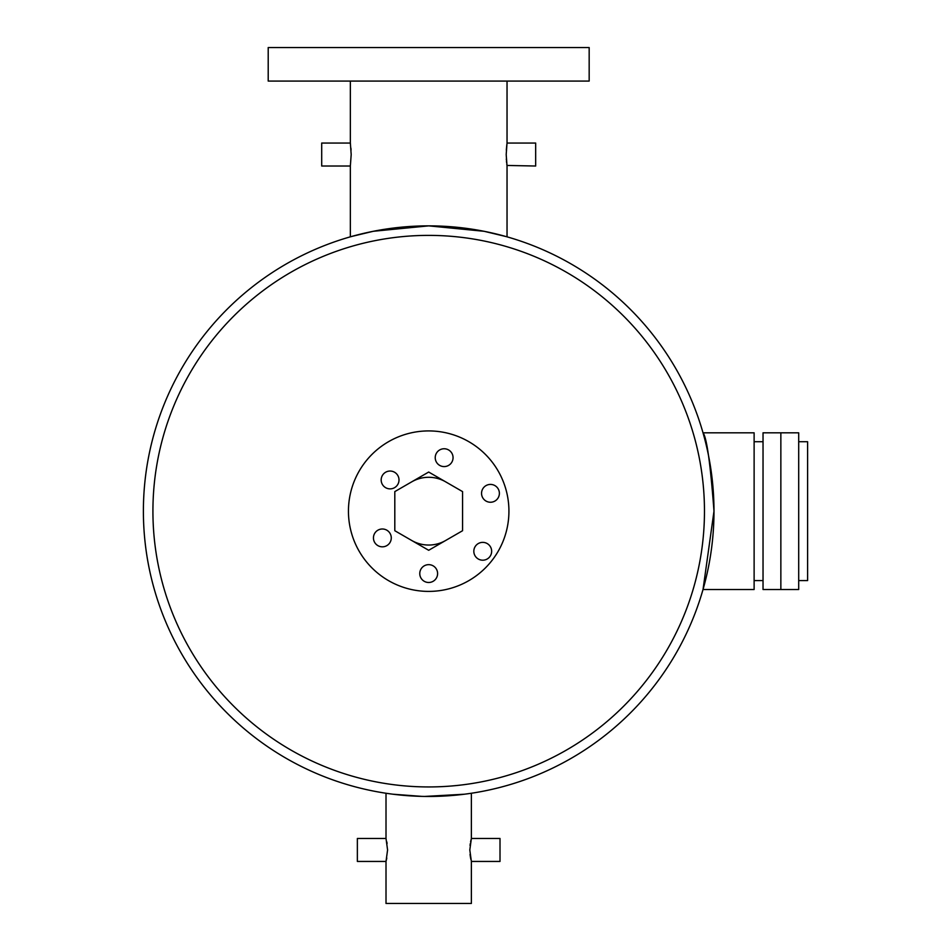 <?xml version="1.0" encoding="UTF-8"?>
<svg xmlns="http://www.w3.org/2000/svg" width="951" height="951" viewBox="0 0 951 951"><rect width="100%" height="100%" fill="white"/><g stroke="black" fill="none" stroke-linecap="round" stroke-linejoin="round"><path stroke-width="1.43" d="M780.854 589.513L780.854 432.812L798.697 432.812L798.697 589.513L780.854 589.513L780.854 432.812L763.035 432.812L763.035 589.513L780.854 589.513M798.697 441.728L807.613 441.728L807.613 580.597L798.697 580.597M428.687 564.656A8.916 8.916 0 0 0 419.771 573.572A8.916 8.916 0 0 0 428.687 582.487A8.916 8.916 0 0 0 437.603 573.572A8.916 8.916 0 0 0 428.687 564.656M382.361 528.994A8.916 8.916 0 0 0 373.446 537.909A8.916 8.916 0 0 0 382.361 546.825A8.916 8.916 0 0 0 391.277 537.909A8.916 8.916 0 0 0 382.361 528.994M390.088 471.042A8.916 8.916 0 0 0 381.173 479.958A8.916 8.916 0 0 0 390.088 488.873A8.916 8.916 0 0 0 399.004 479.958A8.916 8.916 0 0 0 390.088 471.042M444.141 448.753A8.916 8.916 0 0 0 435.225 457.669A8.916 8.916 0 0 0 444.141 466.584A8.916 8.916 0 0 0 453.056 457.669A8.916 8.916 0 0 0 444.141 448.753M490.466 484.416A8.916 8.916 0 0 0 481.551 493.331A8.916 8.916 0 0 0 490.466 502.247A8.916 8.916 0 0 0 499.382 493.331A8.916 8.916 0 0 0 490.466 484.416M482.739 542.367A8.916 8.916 0 0 0 473.824 551.283A8.916 8.916 0 0 0 482.739 560.198A8.916 8.916 0 0 0 491.655 551.283A8.916 8.916 0 0 0 482.739 542.367M411.759 540.501A33.879 33.879 0 0 0 445.639 540.501M445.639 481.824A33.879 33.879 0 0 0 411.759 481.824M428.687 591.403A80.241 80.241 0 0 0 508.928 511.162A80.241 80.241 0 0 0 428.687 430.922A80.241 80.241 0 0 0 348.446 511.162A80.241 80.241 0 0 0 428.687 591.403M394.808 530.717L428.687 550.284L462.566 530.717L462.566 491.608L428.687 472.041L394.808 491.608L394.808 530.717M268.206 81.073L589.168 81.073L589.168 47.55L268.206 47.55L268.206 81.073M357.362 234.921L350.348 236.835L350.348 166.021L351.192 154.537L350.348 143.054L350.348 81.073M506.158 236.585L484.118 231.295L428.711 225.862L373.315 231.283L351.87 236.407M506.919 165.141L506.788 164.143L506.919 165.141M506.621 162.657L506.455 160.992L506.621 162.657M506.372 159.804L506.324 158.995L506.372 159.804M350.384 143.28L350.479 143.981L350.348 143.054L321.7 143.054L321.7 166.021L350.348 166.021M507.038 236.835L507.038 166.021L506.194 154.537L507.038 143.054L535.675 143.054L535.675 166.021L506.954 165.45M704.929 582.487L703.455 587.991M143.387 511.162A285.3 285.3 0 0 0 428.699 796.462A285.3 285.3 0 0 0 713.987 511.162C710.397 463.553 706.736 437.448 703.027 432.812C706.736 437.401 710.385 463.506 713.987 511.162A285.3 285.3 0 0 1 428.699 796.462A285.3 285.3 0 0 1 143.387 511.162A285.3 285.3 0 0 1 428.687 225.862A285.3 285.3 0 0 1 713.987 511.162L703.027 589.513L754.119 589.513L754.119 432.812L703.027 432.812L704.679 438.839M464.361 794.228L424.598 796.439M421.864 796.379L393.025 794.228M386.011 793.253L386.011 838.473L387.58 849.956L386.011 861.44L386.011 903.45L471.375 903.45L471.375 861.44L469.806 849.956L471.375 838.473L471.375 793.253M386.011 838.473L357.362 838.473L357.362 861.44L386.011 861.44M386.249 860.536L386.795 858.028M471.375 838.473L500.012 838.473L500.012 861.44L471.375 861.44M470.044 854.414L470.448 857.243M470.472 857.398L470.9 859.49M508.928 511.162A80.241 80.241 0 0 1 428.687 591.403A80.241 80.241 0 0 1 348.446 511.162A80.241 80.241 0 0 1 428.687 430.922A80.241 80.241 0 0 1 508.928 511.162M507.038 143.054L507.038 81.073M350.931 148.201L351.062 150.08M506.324 150.08L506.847 144.421M471.149 839.376L470.59 841.849M470.293 843.608L470.044 845.498M387.093 843.561L386.795 841.861M704.643 438.708L703.978 436.224M152.921 511.162A275.778 275.778 0 0 0 428.687 786.941A275.778 275.778 0 0 0 704.465 511.162A275.778 275.778 0 0 0 428.687 235.384A275.778 275.778 0 0 0 152.921 511.162M754.119 580.597L763.035 580.597M754.119 441.728L763.035 441.728"/></g></svg>
